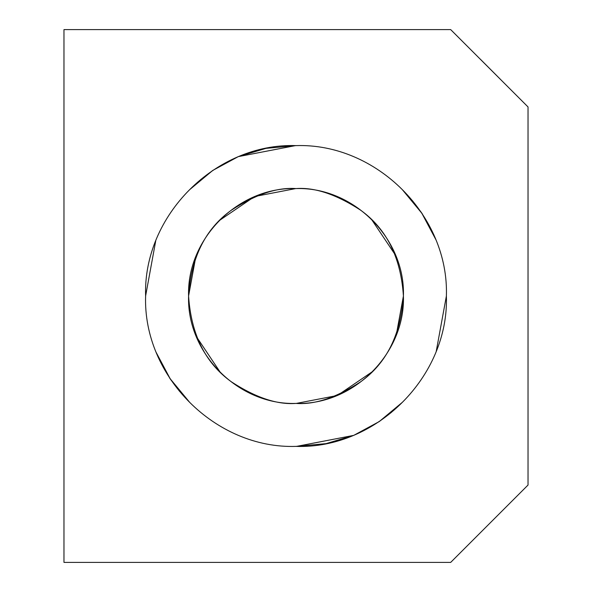 <?xml version="1.0" encoding="UTF-8"?>
<svg xmlns="http://www.w3.org/2000/svg" width="592" height="592" viewBox="0 0 592 592"><rect width="100%" height="100%" fill="white"/><g stroke="black" fill="none" stroke-linecap="round" stroke-linejoin="round"><path stroke-width="0.89" d="M63.973 562.4L450.682 562.4L528.027 485.055L528.027 106.945L450.682 29.6L63.973 29.6L63.973 562.4L63.973 29.6L450.682 29.6L528.027 106.945L528.027 485.055L450.682 562.4L63.973 562.4M296 145.61C376.349 142.953 449.069 215.577 446.39 296C449.084 376.312 376.394 449.099 296 446.39C215.651 449.047 142.931 376.423 145.61 296C142.916 215.688 215.606 142.901 296 145.61L265.986 148.363L238.258 156.628L212.817 170.392L189.662 189.662L200.962 179.339L212.831 170.392L238.28 156.628L295.438 145.617M505.479 507.603L484.175 528.908M463.573 42.491L484.175 63.092M296 446.39L326.014 443.637L353.742 435.372L379.183 421.608L402.338 402.338L391.038 412.661L379.169 421.608L353.72 435.372L296.562 446.383M189.662 402.338L169.808 378.318L155.851 351.833L170.385 379.161L179.332 391.031L189.662 402.338M145.61 296L155.851 240.167L145.61 296M402.338 189.662L422.192 213.682L436.149 240.167L421.615 212.839L412.668 200.969L402.338 189.662M446.39 296L436.149 351.833L446.39 296M295.719 188.582L254.656 196.5L220.046 220.046M195.9 256.121L188.582 296M195.9 335.879L220.039 371.954M296.281 403.418L337.344 395.5L371.954 371.954M396.1 335.879L403.418 296M396.1 256.121L371.954 220.046M296 403.418C314.67 404.854 336.152 397.691 360.454 381.936C386.524 363.281 400.843 334.635 403.418 296C400.843 257.365 386.524 228.719 360.454 210.064C336.152 194.309 314.67 187.146 296 188.582C353.387 186.687 405.335 238.539 403.418 296C405.342 353.35 353.431 405.365 296 403.418C238.613 405.313 186.665 353.461 188.582 296C186.658 238.65 238.569 186.635 296 188.582C277.33 187.146 255.848 194.309 231.546 210.064C205.476 228.719 191.157 257.365 188.582 296C191.157 334.635 205.476 363.281 231.546 381.936C255.848 397.691 277.33 404.854 296 403.418M500.307 79.202L480.29 59.148"/></g></svg>
